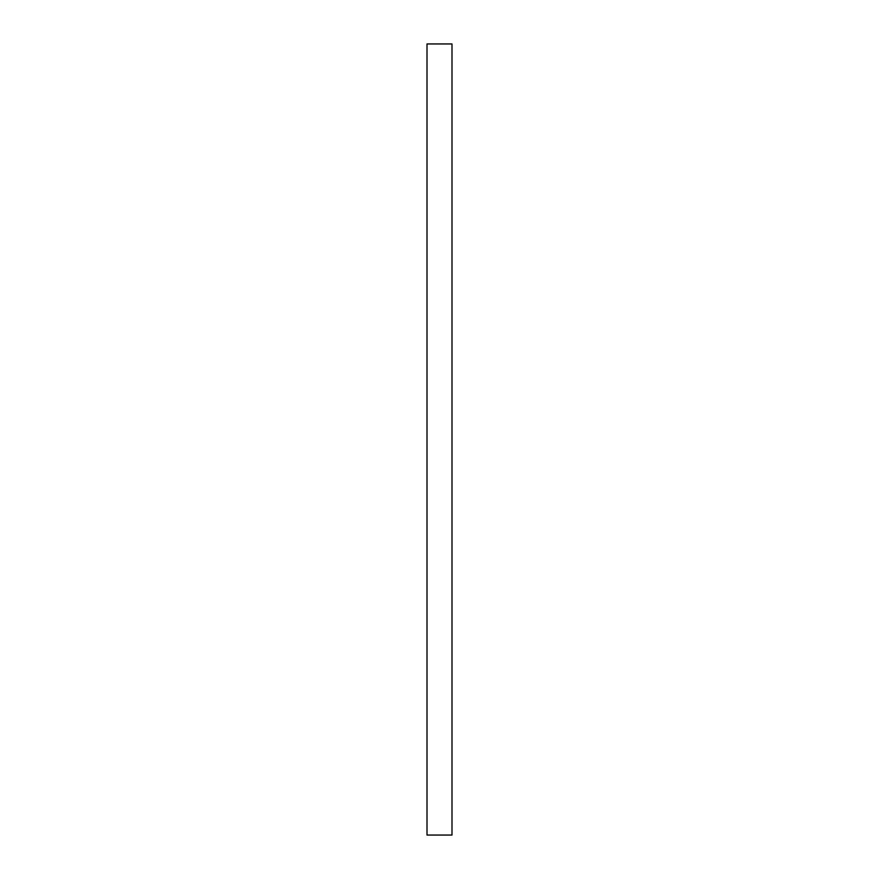 <?xml version="1.0" encoding="UTF-8"?>
<svg xmlns="http://www.w3.org/2000/svg" width="879" height="879" viewBox="0 0 879 879"><rect width="100%" height="100%" fill="white"/><g stroke="black" fill="none" stroke-linecap="round" stroke-linejoin="round"><path stroke-width="1.32" d="M427.007 43.95L427.007 835.05L451.993 835.05L451.993 43.95L427.007 43.95"/></g></svg>
